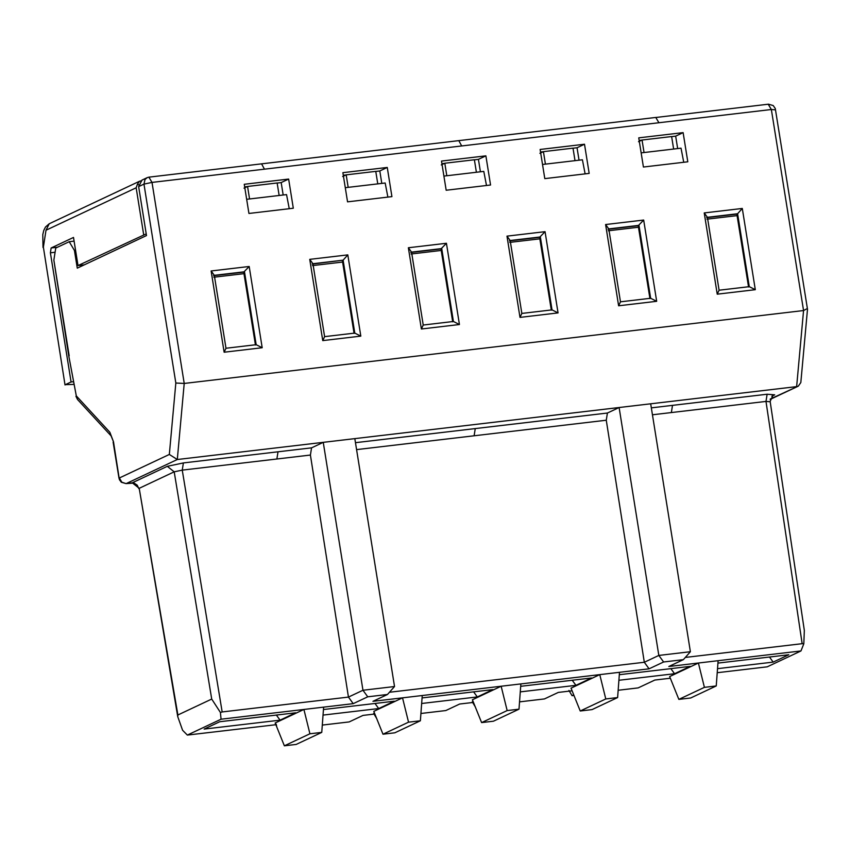 <?xml version="1.0" encoding="UTF-8"?>
<svg xmlns="http://www.w3.org/2000/svg" width="850" height="850" viewBox="0 0 850 850"><rect width="100%" height="100%" fill="white"/><g stroke="black" fill="none" stroke-linecap="round" stroke-linejoin="round"><path stroke-width="1.27" d="M773.011 395.324L770.143 401.402L804.334 630.413L803.813 643.79L800.966 650.951L767.242 666.825L717.23 672.711M771.843 396.185L774.701 394.836L767.125 394.23L765.988 401.423L802.156 643.684L803.813 643.79M800.966 650.951L718.112 660.694L716.242 685.95L690.689 697.988L678.852 699.38L669.651 676.558L698.392 663.021L668.812 666.506L683.336 659.664L663.616 661.98L649.081 668.822L372.948 701.324L387.473 694.482L367.752 696.809L353.217 703.651L221.064 719.206L187.351 735.08L275.857 724.721M769.473 657.039L773.181 662.107L788.789 654.755L717.931 663.096M717.528 668.663L773.181 662.107M775.147 109.82L771.354 109.512L658.931 122.74L655.796 117.491L768.485 104.189L773.224 105.559L775.274 108.513L807.5 309.241L800.827 382.543L798.299 386.155L770.249 399.043M807.011 308.72L803.558 310.547L184.216 383.446L175.833 383.021L169.331 454.453L119.382 477.976L121.826 482.194L126.044 483.608L121.338 482.269L119.393 479.666L113.496 441.777L109.863 432.267L76.309 395.898L77.541 399.521L111.095 435.891L113.496 441.777M147.252 177.618L148.888 177.161L152.012 182.41L184.216 383.446L177.299 459.521L796.641 386.623L803.558 310.547L771.354 109.512L768.23 104.263M755.299 289.691L749.275 286.663L719.089 290.211L717.241 294.174L755.299 289.691L742.294 208.452L704.225 212.925L717.241 294.174M719.089 290.211L707.412 217.303L704.225 212.925M707.412 217.303L737.598 213.743L742.294 208.452M748.563 286.992L736.844 214.104L737.598 213.743L749.275 286.663M670.321 678.226L654.819 680.053L638.138 687.905L618.162 690.264M519.541 701.866L544.446 698.934L558.291 692.421L572.093 690.795M573.739 694.896L572.061 695.683L573.973 695.459M617.621 697.563L592.067 709.591L580.231 710.993L571.03 688.16L599.771 674.624L605.784 698.955L617.621 697.563L619.491 672.308M518.999 709.176L493.446 721.204L481.61 722.596L472.409 699.773L501.149 686.237L507.163 710.568L518.999 709.176L520.869 683.91M420.378 720.779L394.825 732.806L382.989 734.209L373.788 711.376L402.528 697.839L408.542 722.171L420.378 720.779L422.248 695.523M321.757 732.392L296.204 744.419L284.368 745.811L275.166 722.989L303.907 709.452L309.921 733.784L321.757 732.392L323.627 707.136M322.299 725.082L349.169 721.926L363.014 715.403L374.85 714.011M420.92 713.479L445.825 710.547L459.669 704.023L473.471 702.408M619.321 674.709L690.168 666.368L674.56 673.721L618.906 680.276M520.689 686.311L591.547 677.981L575.939 685.334L520.285 691.879M323.446 709.537L394.304 701.197L378.696 708.549L323.032 715.094M422.067 697.924L492.926 689.584L477.317 696.936L421.664 703.492M280.075 720.152L204.138 729.088L219.746 721.735L295.683 712.799L280.075 720.152L276.367 715.073M718.112 660.694L698.392 663.021L704.406 687.352L716.242 685.95M472.281 701.813L475.405 707.062M568.926 690.444L572.061 695.683M678.852 699.38L704.406 687.352M580.231 710.993L605.784 698.955M481.61 722.596L507.163 710.568M382.989 734.209L408.542 722.171M373.66 713.416L376.794 718.675M477.317 696.936L473.609 691.857M374.988 703.471L378.696 708.549M575.939 685.334L572.231 680.255M670.852 668.642L674.56 673.721M220.416 712.459L222.169 711.949L182.251 470.124L174.197 471.824L211.714 699.061L220.416 712.459L221.064 719.206M211.714 699.061L177.884 714.988L177.746 716.656L182.591 730.267L187.351 735.08M309.921 733.784L284.368 745.811M276.696 726.484L276.176 724.147M183.387 462.931L182.251 470.124L276.877 459L278.014 451.796L183.387 462.931L167.291 466.331L174.197 471.824L139.209 488.314L177.884 714.988M544.797 178.627L540.122 149.462L584.503 144.234L589.178 173.4L544.797 178.627M506.983 236.141L545.052 231.667L558.057 312.906L519.998 317.39L506.983 236.141L510.17 240.518L521.847 313.427L552.032 309.878L540.356 236.959L510.17 240.518M605.604 224.538L643.673 220.054L656.678 301.304L618.619 305.788L605.604 224.538L608.791 228.905L620.468 301.824L650.654 298.265L638.977 225.356L608.791 228.905M387.26 167.45L391.924 196.626L347.554 201.843L342.879 172.678L387.26 167.45L379.801 170.967L375.774 171.434M408.361 247.754L446.431 243.27L459.436 324.519L421.377 329.003L408.361 247.754L411.549 252.121L423.226 325.04L453.411 321.481L441.734 248.572L411.549 252.121M347.809 254.883L360.814 336.122L322.756 340.606L309.74 259.356L347.809 254.883L343.113 260.174L312.928 263.734L324.604 336.642L354.79 333.094L343.113 260.174L312.173 264.084M446.176 190.241L441.501 161.075L485.881 155.847L490.556 185.013L446.176 190.241M683.124 132.632L638.743 137.859L643.418 167.025L687.799 161.798L683.124 132.632L675.665 136.138L671.638 136.616M224.134 352.219L211.119 270.969L249.188 266.486L262.193 347.735L224.134 352.219L225.983 348.256L256.169 344.696L244.492 271.788L214.306 275.336L225.983 348.256M288.639 179.063L293.303 208.229L248.933 213.456L244.258 184.291L288.639 179.063L281.18 182.569L277.153 183.048M131.739 482.885L126.299 483.533L177.299 459.521L169.331 454.453M247.371 186.554L244.673 186.873M641.856 140.123L639.157 140.441M485.881 155.847L478.422 159.354L474.396 159.832M444.614 163.338L441.915 163.657M345.993 174.941L343.294 175.259M584.503 144.234L577.044 147.751L573.017 148.219M543.235 151.725L540.536 152.044M354.79 333.094L360.814 336.122M324.604 336.642L322.756 340.606M312.928 263.734L309.74 259.356M452.699 321.821L440.98 248.923L446.431 243.27M453.411 321.481L459.436 324.519M423.226 325.04L421.377 329.003M649.942 298.605L638.222 225.707L643.673 220.054M650.654 298.265L656.678 301.304M620.468 301.824L618.619 305.788M551.321 310.207L539.601 237.32L545.052 231.667M552.032 309.878L558.057 312.906M521.847 313.427L519.998 317.39M68.818 356.214L76.309 395.898L68.818 356.171L53.858 260.142L69.179 355.821M75.565 250.314L74.439 250.452L77.276 268.154L146.487 235.567L138.646 186.617L142.003 180.083M658.931 122.74L152.012 182.41L143.969 184.11L144.999 179.488L147.178 177.65L141.854 180.157M148.888 177.161L261.577 163.848L264.446 169.171M214.306 275.336L211.119 270.969M255.457 345.036L243.727 272.138L249.188 266.486M256.169 344.696L262.193 347.735M74.088 241.134L69.222 241.708L55.739 248.051L53.858 260.142M802.156 643.684L685.323 657.433M606.273 420.24L607.41 413.036L475.256 428.581L474.119 435.784L606.273 420.229L644.311 662.267L658.824 655.435L690.391 651.716L650.686 403.814M607.41 413.036L619.119 407.522L658.824 655.435L663.616 661.98M353.217 703.651L348.447 697.085L310.409 455.058L311.546 447.865L323.255 442.351L362.961 690.253L394.527 686.534L354.822 438.632M649.081 668.822L644.311 662.267L389.449 692.261M367.752 696.809L362.961 690.253L348.447 697.085L222.169 711.949M387.473 694.482L394.527 686.534M683.347 659.664L690.391 651.716M73.355 381.703L71.081 381.979L50.394 252.811L51.138 247.977L73.504 237.447L78.009 265.572L84.352 264.828M73.833 384.413L65.397 384.646L71.081 381.979M43.382 247.148L65.025 384.965L43.382 247.148L46.006 230.233L136.159 187.786L137.498 184.057M146.221 233.899L78.009 265.572M138.614 184.779L137.519 184.067L139.464 181.284L140.675 180.901M642.048 140.027L671.628 136.553L673.636 149.048L644.045 152.532L642.048 140.027L638.499 141.706M543.426 151.64L573.006 148.155L575.014 160.661L545.424 164.135L543.426 151.64L539.878 153.308M346.184 174.856L375.764 171.371L377.772 183.876L348.181 187.351L346.184 174.856L342.635 176.524M247.562 186.458L277.142 182.984L279.151 195.479L249.56 198.964L247.562 186.458L244.014 188.137M444.805 163.242L474.385 159.768L476.393 172.263L446.803 175.748L444.805 163.242L441.256 164.921M74.439 250.452L69.222 241.708M675.665 136.138L677.662 148.569M683.74 162.276L681.031 148.176L673.636 149.048M736.844 214.104L706.658 217.653M579.041 160.183L577.044 147.751M480.42 171.796L478.422 159.354M381.799 183.398L379.801 170.967M283.178 195.011L281.18 182.569M289.255 208.707L286.546 194.607L279.151 195.479M486.498 185.491L483.788 171.392L476.393 172.263M354.078 333.423L342.359 260.536M440.98 248.923L410.794 252.482M387.876 197.094L385.167 183.005L377.772 183.876M638.222 225.707L608.037 229.266M539.601 237.32L509.416 240.869M585.119 173.878L582.409 159.789L575.014 160.661M243.727 272.138L213.552 275.697M644.045 152.532L641.144 152.873M545.424 164.135L542.523 164.475M446.803 175.748L443.902 176.088M348.181 187.351L345.281 187.701M249.56 198.964L246.659 199.304M539.888 238.839L509.713 242.388M638.509 227.226L608.334 230.775M441.267 250.442L411.092 254.001M342.646 262.055L312.471 265.604M737.131 215.624L706.956 219.173M244.024 273.658L213.849 277.217M769.781 401.721L765.988 401.423L652.439 414.789M774.701 394.836L773.149 395.261M767.125 394.23L672.499 405.365L671.362 412.569M167.291 466.331L132.271 482.821L139.209 488.314L177.746 716.656M138.837 488.633L137.232 485.169L134.034 483.066L126.044 483.608M109.863 432.267L111.095 435.891M461.688 145.956L458.809 140.633L656.062 117.417M175.833 383.021L143.969 184.11L138.646 186.617M651.334 407.862L672.499 405.365M475.256 428.581L355.47 442.68M356.575 449.618L474.119 435.784M276.877 459L310.409 455.047M311.546 447.854L278.014 451.796M50.394 252.811L55.08 252.259M51.138 247.977L57.492 247.233M143.671 234.653L136.159 187.786M139.464 181.284L49.215 223.773L46.006 230.233M798.299 386.155L770.174 399.394M119.011 478.306L113.124 442.106M458.809 140.633L261.577 163.848M75.948 396.312L77.541 399.521M149.143 177.087L147.178 177.65M43.01 247.467L42.787 234.589L43.775 230.456L45.475 227.035L49.215 223.773"/></g></svg>
